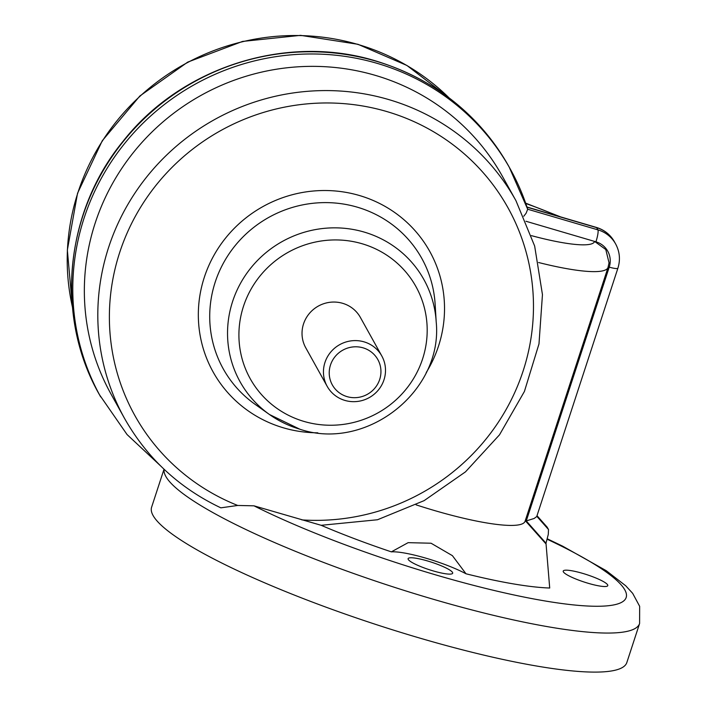 <?xml version="1.0" encoding="UTF-8"?>
<svg xmlns="http://www.w3.org/2000/svg" width="707" height="707" viewBox="0 0 707 707"><rect width="100%" height="100%" fill="white"/><g stroke="black" fill="none" stroke-linecap="round" stroke-linejoin="round"><path stroke-width="1.06" d="M527.033 207.195L596.673 227.654A31.249 30.321 -29.1 0 1 614.418 241.759C610.318 234.636 604.326 229.863 596.416 227.424A10.419 1.821 106.4 0 1 596.673 227.654L597.901 229.855L527.696 209.228L526.123 213.205L523.781 216.245M525.973 221.264L595.93 241.821A20.83 20.211 -29.1 0 1 609.231 267.131A10.419 1.741 18.1 0 0 615.832 268.527A10.419 1.741 18.1 0 0 617.909 268.165L536.71 516.587L534.139 518.47L526.273 520.926L545.99 543.197L548.279 534.439L548.508 529.525L547.138 527.157M327.164 386.314L305.742 347.773A31.249 30.321 -29.1 0 1 309.215 313.643A31.249 30.321 -29.1 0 1 342.621 303.303A31.249 30.321 -29.1 0 1 360.367 317.408L381.789 355.957A31.249 30.321 150.9 0 0 364.043 341.852A31.249 30.321 150.9 0 0 330.637 352.183A31.249 30.321 150.9 0 0 327.164 386.314A31.249 30.321 150.9 0 0 344.901 400.418A31.249 30.321 150.9 0 0 378.307 390.087A31.249 30.321 150.9 0 0 381.789 355.957M347.11 396.645A26.044 25.266 -29.1 0 1 330.487 365.006A26.044 25.266 -29.1 0 1 363.062 347.835A26.044 25.266 -29.1 0 1 379.686 379.465A26.044 25.266 -29.1 0 1 347.11 396.645M110.99 394.02A223.942 217.296 -29.1 0 1 135.912 149.433A223.942 217.296 -29.1 0 1 375.329 75.366A223.942 217.296 -29.1 0 1 502.483 176.45L515.951 200.682A223.942 217.296 150.9 0 0 388.797 99.59A223.942 217.296 150.9 0 0 149.38 173.657A223.942 217.296 150.9 0 0 124.45 418.244L110.99 394.02M124.45 418.244C146.994 458.101 179.118 487.971 220.84 507.838L237.72 505.461L253.963 505.823L321.172 525.301A177.077 29.597 -161.9 0 0 391.36 551.858L408.142 542.658L431.058 543.223L452.409 555.667L465.993 573.784A46.918 7.839 18.1 0 0 426.144 558.247A46.918 7.839 18.1 0 0 391.36 551.858M607.64 584.857A23.437 3.915 -161.9 0 1 607.773 585.626A23.437 3.915 -161.9 0 1 586.271 582.709A23.437 3.915 -161.9 0 1 563.355 571.848A23.437 3.915 -161.9 0 1 563.223 571.07A23.437 3.915 -161.9 0 1 584.724 573.996A23.437 3.915 -161.9 0 1 607.64 584.857M452.533 572.449A23.437 3.915 -161.9 0 1 452.666 573.227A23.437 3.915 -161.9 0 1 431.164 570.302A23.437 3.915 -161.9 0 1 408.248 559.44A23.437 3.915 -161.9 0 1 408.116 558.663A23.437 3.915 -161.9 0 1 429.617 561.588A23.437 3.915 -161.9 0 1 452.533 572.449M164.104 469.289A249.986 41.784 18.1 0 0 165.836 476.438A249.986 41.784 18.1 0 0 431.358 598.696A249.986 41.784 18.1 0 0 639.596 623.494L626.835 662.539A249.986 41.784 -161.9 0 1 397.449 631.351A249.986 41.784 -161.9 0 1 153.074 515.491A249.986 41.784 -161.9 0 1 151.607 507.211L164.024 469.209M465.993 573.784A177.077 29.597 -161.9 0 0 549.71 588.021L545.99 543.197M525.266 520.67L545.822 543.71M538.601 262.518A109.373 18.276 18.1 0 0 608.038 267.44L525.08 521.245A109.373 18.276 -161.9 0 1 416.052 504.833M515.951 200.682L534.651 246.036L542.455 294.607L538.981 343.92L524.408 391.466L499.487 434.849L465.48 471.861L424.12 500.644L377.494 519.751L321.172 525.301M531.425 235.643A88.534 14.794 -161.9 0 0 594.622 241.44L605.793 249.536L609.045 262.81L608.038 267.44M615.965 244.569A31.249 30.321 150.9 0 0 615.638 243.959A31.249 30.321 150.9 0 0 597.901 229.855A10.419 1.821 106.4 0 1 597.83 234.273A10.419 1.821 106.4 0 1 595.93 241.821M609.231 267.131L526.273 520.926M99.431 394.674A234.362 227.398 -29.1 0 1 125.519 138.713A234.362 227.398 -29.1 0 1 376.071 61.2A234.362 227.398 -29.1 0 1 509.146 166.985C478.948 114.41 434.505 79.069 375.824 60.97C286.503 33.441 181.107 66.997 122.974 141.4C64.637 212.33 54.863 316.816 99.431 394.674L127.057 434.549L160.736 466.028M527.687 209.228A234.362 227.398 150.9 0 0 510.366 169.185A234.362 227.398 150.9 0 0 377.299 63.4A234.362 227.398 150.9 0 0 126.747 140.914A234.362 227.398 150.9 0 0 100.659 396.874M72.414 306.953A223.942 217.296 -29.1 0 1 140.127 96.143A223.942 217.296 -29.1 0 1 358.193 44.532A223.942 217.296 -29.1 0 1 448.918 97.716M237.72 505.461A213.532 207.186 -29.1 0 1 122.947 243.235A213.532 207.186 -29.1 0 1 386.826 111.556A213.532 207.186 -29.1 0 1 529.128 348.471A213.532 207.186 -29.1 0 1 301.889 519.901M436.201 321.897C443.201 391.21 366.306 451.667 299.856 429.22L269.5 414.532L255.05 404.289A113.597 110.221 -29.1 0 1 222.325 265.169A113.597 110.221 -29.1 0 1 357.318 207.178A113.597 110.221 -29.1 0 1 435.132 304.213L436.201 321.897A105.157 102.029 150.9 0 0 364.167 232.073A105.157 102.029 150.9 0 0 239.205 285.752A105.157 102.029 150.9 0 0 269.5 414.532A105.157 102.029 150.9 0 0 299.75 429.167M304.019 421.434A94.8 91.981 -29.1 0 1 243.5 306.281A94.8 91.981 -29.1 0 1 362.09 243.747A94.8 91.981 -29.1 0 1 422.6 358.9A94.8 91.981 -29.1 0 1 304.019 421.434M426.224 372.562A123.955 120.27 150.9 0 0 359.395 195.503A123.955 120.27 150.9 0 0 204.332 277.259A123.955 120.27 150.9 0 0 283.454 427.832A123.955 120.27 150.9 0 0 317.797 432.817M547.165 539.238A229.156 38.302 -161.9 0 1 617.83 603.893A229.156 38.302 -161.9 0 1 435.291 574.764A229.156 38.302 -161.9 0 1 253.963 505.823M548.508 529.525L536.799 516.304M536.993 515.703L547.289 527.325M525.778 203.51A88.534 14.794 -161.9 0 1 557.779 216.068M449.069 97.831L406.958 65.486L357.945 44.294L300.608 35.35L242.536 41.43L187.709 62.119L139.862 95.993L102.276 140.737L77.54 193.285L67.351 250.057L72.432 307.138M639.596 623.494L639.649 606.288L632.668 593.341L625.748 585.803L606.199 570.664L562.781 546.228L547.289 538.805M527.731 209.343L509.146 166.985M525.654 203.148L560.695 216.925M596.416 227.424L526.98 207.018M617.909 268.165C620.507 259.743 619.756 251.674 615.638 243.959L614.418 241.759M547.218 527.228L537.002 515.686"/></g></svg>
